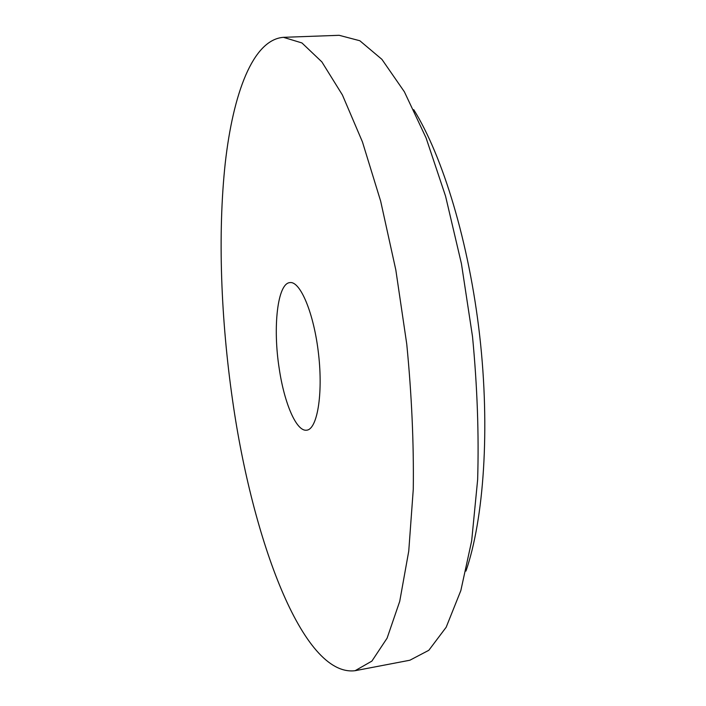 <?xml version="1.0" encoding="UTF-8"?>
<svg xmlns="http://www.w3.org/2000/svg" width="706" height="706" viewBox="0 0 706 706"><rect width="100%" height="100%" fill="white"/><g stroke="black" fill="none" stroke-linecap="round" stroke-linejoin="round"><path stroke-width="1.06" d="M232.698 401.132C252.148 537.725 302.309 677.239 355.109 670.7L371.894 661.098L387.1 638.153L399.728 601.344L408.748 551.13L413.275 489.267C413.866 443.121 411.695 394.742 406.753 344.113L395.819 269.948L380.666 201.175L362.434 141.888L342.41 94.966L321.874 61.907L301.93 42.942L283.424 37.33C252.854 39.677 233.095 93.501 225.24 163.165C217.616 233.827 220.854 319.341 232.698 401.132M355.109 670.7L409.877 660.225L428.816 650.297L446.174 627.237L460.841 590.569L471.679 540.796L477.644 479.656C478.995 434.146 477.291 386.482 472.526 336.665L461.442 263.735L445.557 196.153L426.071 137.899L404.388 91.806L381.902 59.339L359.831 40.745L339.145 35.3L283.424 37.33M465.951 571.083C483.857 519.192 490.238 429.071 479.709 335.853C469.137 242.643 442.777 156.229 413.725 109.659M279.267 368.894C284.35 403.364 296.494 431.869 306.686 430.183C317.188 429.416 323.198 394.486 318.556 354.094C314.055 313.693 300.385 280.988 289.981 282.594C277.449 283.141 272.648 327.505 279.267 368.894"/></g></svg>
